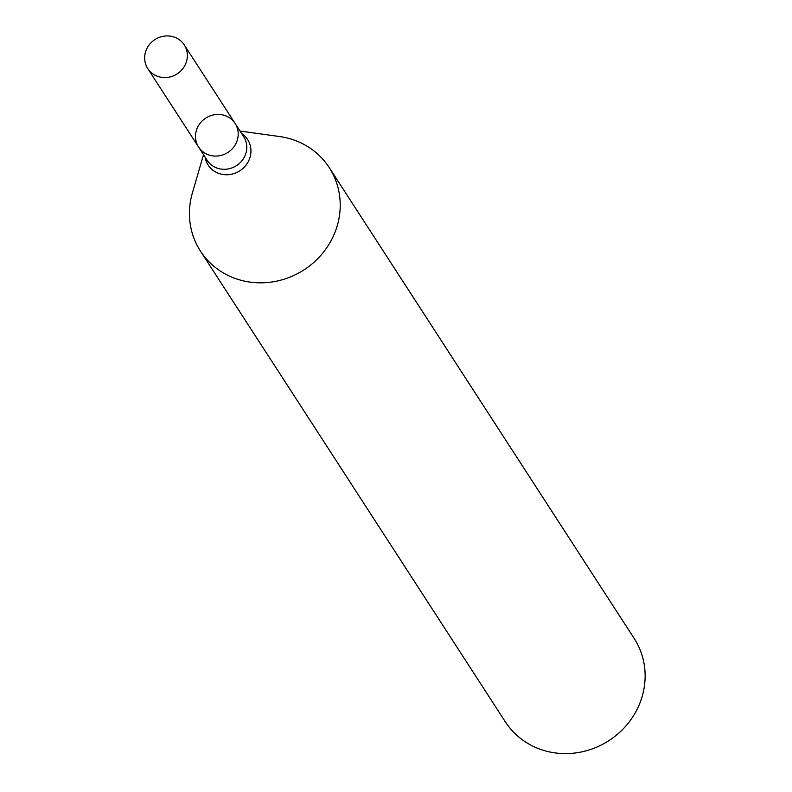 <?xml version="1.0" encoding="UTF-8"?>
<svg xmlns="http://www.w3.org/2000/svg" width="792" height="792" viewBox="0 0 792 792"><rect width="100%" height="100%" fill="white"/><g stroke="black" fill="none" stroke-linecap="round" stroke-linejoin="round"><path stroke-width="1.19" d="M240.035 131.056L279.556 136.531A76.735 72.112 147.1 0 1 296.416 140.936A76.735 72.112 147.1 0 1 329.234 167.607A76.735 72.112 147.1 0 1 321.097 255.054A76.735 72.112 147.1 0 1 233.224 277.705A76.735 72.112 147.1 0 1 200.416 251.034A76.735 72.112 147.1 0 1 192.377 193L203.534 154.688M200.416 251.034L505.326 721.819A76.735 72.112 -32.9 0 0 608.929 740.629A76.735 72.112 -32.9 0 0 634.144 638.392L329.234 167.607M235.095 123.433L243.659 136.65A21.74 20.434 -32.9 0 1 236.521 165.617A21.74 20.434 -32.9 0 1 207.157 160.291L198.604 147.074A21.74 20.434 -32.9 0 0 207.9 154.628A21.74 20.434 -32.9 0 0 232.798 148.213A21.74 20.434 -32.9 0 0 235.095 123.433A21.74 20.434 -32.9 0 0 225.799 115.879A21.74 20.434 -32.9 0 0 200.911 122.295A21.74 20.434 -32.9 0 0 198.604 147.074A21.74 20.434 -32.9 0 0 207.9 154.628A21.74 20.434 -32.9 0 0 232.798 148.213A21.74 20.434 -32.9 0 0 235.095 123.433L184.259 44.926A21.74 20.434 -32.9 0 0 154.905 39.6A21.74 20.434 -32.9 0 0 147.757 68.567A21.74 20.434 -32.9 0 0 157.054 76.121A21.74 20.434 -32.9 0 0 181.952 69.706A21.74 20.434 -32.9 0 0 184.259 44.926M205.088 157.083A23.483 22.067 -32.9 0 0 239.867 170.795A23.483 22.067 -32.9 0 0 241.59 133.442M198.604 147.074L147.757 68.567"/></g></svg>
